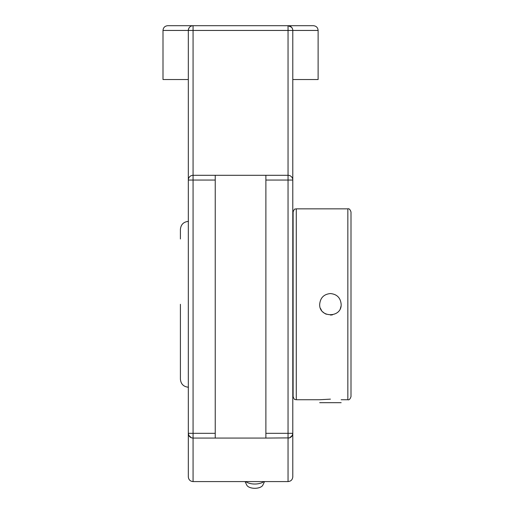 <?xml version="1.0" encoding="UTF-8"?>
<svg xmlns="http://www.w3.org/2000/svg" width="514" height="514" viewBox="0 0 514 514"><rect width="100%" height="100%" fill="white"/><g stroke="black" fill="none" stroke-linecap="round" stroke-linejoin="round"><path stroke-width="0.77" d="M292.794 438.738L292.794 433.321A4.748 4.748 0 0 1 288.046 438.069L288.046 481.586C290.93 481.303 292.511 479.723 292.794 476.838L292.794 433.321L292.331 435.364M291.611 27.306L288.046 25.7A4.748 4.748 0 0 1 292.794 30.448L292.794 180.048A4.748 4.748 0 0 0 288.046 175.3L288.046 433.321L292.794 433.321L292.794 169.858M188.323 169.858L188.323 180.048A4.748 4.748 0 0 1 193.071 175.3L193.071 30.448L288.046 30.448L288.046 175.3L265.886 175.3L265.886 438.069L289.343 437.889M292.691 29.452L292.794 30.448L318.121 30.448C317.838 27.563 316.258 25.983 313.373 25.7L193.071 25.7A4.748 4.748 0 0 0 188.323 30.448L188.323 433.321A4.748 4.748 0 0 0 193.071 438.069L215.231 438.069L215.231 175.3L193.071 175.3L193.071 180.048L215.231 180.048M292.318 435.397L289.748 437.755M292.492 28.784L291.669 27.383M193.071 25.7C190.276 25.893 188.689 27.473 188.323 30.448L193.071 30.448L193.071 25.7L167.744 25.7C164.859 25.983 163.272 27.563 162.996 30.448L188.323 30.448M288.046 481.586L193.071 481.586C190.186 481.303 188.599 479.723 188.323 476.838L188.323 433.321L188.779 435.364M188.799 435.397L191.362 437.755M191.767 437.889L193.071 438.069L193.071 180.048L188.323 180.048M215.231 175.3L265.886 175.3M265.886 438.069L215.231 438.069M188.323 79.522L162.996 79.522L162.996 30.448M318.121 30.448L318.121 79.522L292.794 79.522M245.737 481.586A10.858 5.429 0 0 0 254.803 484.027A10.858 5.429 0 0 0 263.868 481.586M245.075 481.586L246.778 485.132A8.256 4.131 0 0 0 254.803 488.3A8.256 4.131 0 0 0 262.834 485.132L264.537 481.586M330.418 315.031A10.736 10.736 0 0 0 332.487 314.831M340.339 308.406A10.736 10.736 0 0 0 340.955 306.363M320.505 308.406A10.736 10.736 0 0 0 321.513 310.289M322.831 311.889A10.736 10.736 0 0 0 326.313 314.215M330.418 293.558C336.94 294.201 340.519 297.779 341.155 304.294C341.816 318.147 319.021 318.147 319.682 304.294C320.325 297.779 323.904 294.201 330.418 293.558M347.843 399.744C349.083 400.188 350.137 399.134 351.004 396.583L351.004 212.012C350.137 209.461 349.083 208.401 347.843 208.845L347.843 399.744L341.155 399.744M292.794 221.373L293.108 212.012L293.108 396.583C294.612 400.907 295.338 399.14 296.276 399.744L296.276 208.845C295.338 209.455 294.612 207.682 293.108 212.012M296.276 399.744L319.682 399.744L330.418 399.14M188.445 221.373C183.562 221.849 180.883 224.528 180.408 229.411L180.408 238.971M180.408 304.294L180.408 379.184C180.883 384.067 183.562 386.746 188.445 387.222M319.682 402.68L341.155 402.68M188.323 433.321L215.231 433.321M288.046 25.7L288.046 30.448L292.794 30.448M292.794 180.048L265.886 180.048M265.886 433.321L288.046 433.321L288.046 438.069M193.071 481.586L193.071 438.069M347.843 208.845L296.276 208.845"/></g></svg>
